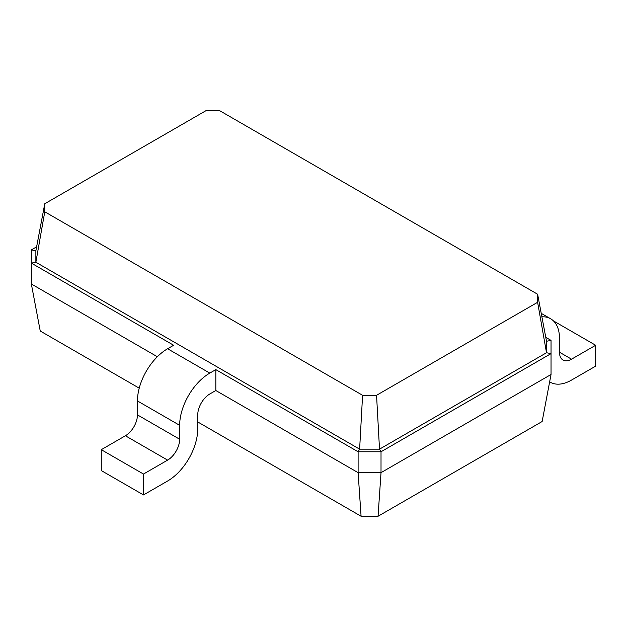 <?xml version="1.0" encoding="UTF-8"?>
<svg xmlns="http://www.w3.org/2000/svg" width="627" height="627" viewBox="0 0 627 627"><rect width="100%" height="100%" fill="white"/><g stroke="black" fill="none" stroke-linecap="round" stroke-linejoin="round"><path stroke-width="0.94" d="M551.039 374.499L551.039 353.612L381.02 451.769L381.02 472.656L551.039 374.499L542.143 421.516L378.057 516.248L381.02 472.656L358.111 472.656L215.829 390.511L215.829 369.624L358.111 451.769L359.624 449.159L35.872 262.243L35.872 250.761L44.768 203.744L205.836 110.752L219.803 110.752L537.621 294.243L537.621 302.3L376.553 395.292L362.586 395.292L44.768 211.801L44.768 203.744M378.057 516.248L361.081 516.248L197.748 421.947M139.233 388.168L40.246 331.017L31.35 284L31.35 249.891L36.609 246.85M361.081 516.248L358.111 472.656L358.111 451.769L381.02 451.769L379.515 449.159L359.624 449.159L362.586 395.292M157.346 356.739L31.35 284M545.772 337.35L551.039 340.39L551.039 353.612L546.517 352.742L379.515 449.159L376.553 395.292M215.829 390.511L209.802 393.991A17.054 9.844 120 0 0 197.748 414.878L197.748 428.797A42.628 24.61 -60 0 1 167.605 481.011L143.489 494.93L101.284 470.571L101.284 449.684L125.4 435.765A17.054 9.844 120 0 0 137.454 414.878L137.454 400.951A42.628 24.61 -60 0 1 167.605 348.745L173.632 345.258L31.35 263.113L35.872 262.243L44.768 211.801M551.039 340.39L546.517 341.26L546.517 352.742L537.621 302.3M143.489 494.93L143.489 474.051L167.605 460.124A17.054 9.844 120 0 0 179.659 439.245L179.659 425.318A42.628 24.61 -60 0 1 209.802 373.104L215.829 369.624M31.35 249.891L35.872 250.761M550.216 382.18L549.644 381.851A42.628 24.61 120 0 0 550.216 382.18A42.628 24.61 120 0 0 571.534 380.072L595.65 366.144L595.65 345.265L571.534 359.185A17.054 9.844 -60 0 1 563.007 360.031A17.054 9.844 -60 0 1 559.48 352.225L559.48 338.298A42.628 24.61 120 0 0 550.647 318.782A42.628 24.61 120 0 0 541.893 316.807M546.517 341.26L537.621 294.243M143.489 474.051L101.284 449.684M553.453 320.899L595.65 345.265M209.802 373.104L167.605 348.745M179.659 425.318L137.454 400.951M179.659 439.245L137.454 414.878M167.605 460.124L125.4 435.765M559.48 352.225L571.534 359.185M550.647 318.782L541.234 313.351"/></g></svg>
